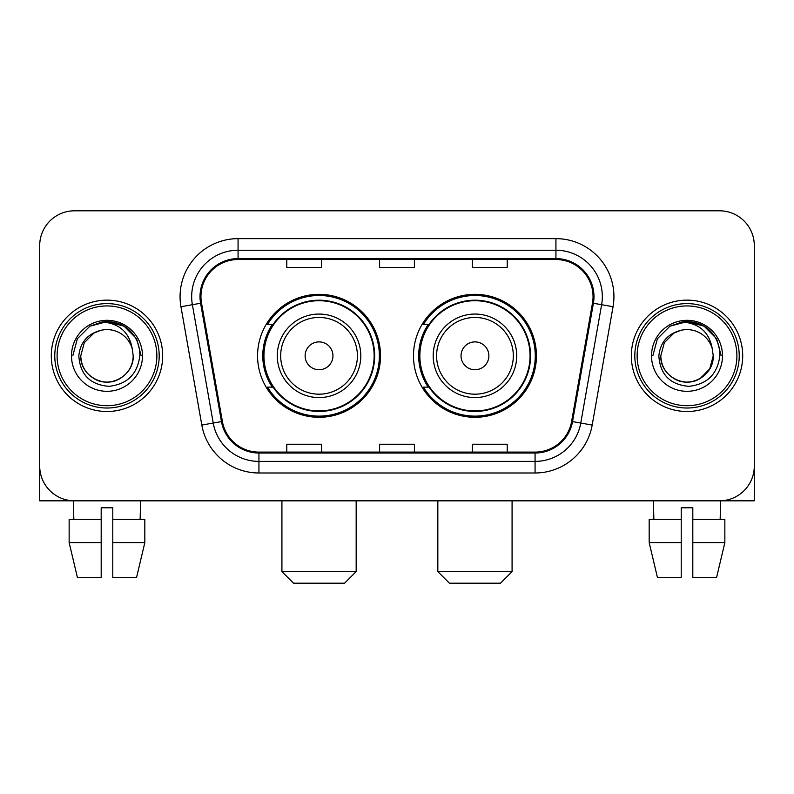 <?xml version="1.0" encoding="UTF-8"?>
<svg xmlns="http://www.w3.org/2000/svg" width="794" height="794" viewBox="0 0 794 794"><rect width="100%" height="100%" fill="white"/><g stroke="black" fill="none" stroke-linecap="round" stroke-linejoin="round"><path stroke-width="1.19" d="M413.476 355.821A61.485 61.485 0 0 0 474.961 417.297A61.485 61.485 0 0 0 536.436 355.821A61.485 61.485 0 0 0 474.961 294.336A61.485 61.485 0 0 0 413.476 355.821M257.564 355.821A61.485 61.485 0 0 0 319.039 417.297A61.485 61.485 0 0 0 380.524 355.821A61.485 61.485 0 0 0 319.039 294.336A61.485 61.485 0 0 0 257.564 355.821M272.302 387.135A56.265 56.265 0 0 1 272.302 324.498M428.214 387.135A56.265 56.265 0 0 1 428.214 324.498M39.7 245.614L39.7 466.028A34.797 34.797 0 0 0 74.497 500.825L719.503 500.825A34.797 34.797 0 0 0 754.3 466.028L754.3 245.614A34.797 34.797 0 0 0 719.503 210.807L74.497 210.807A34.797 34.797 0 0 0 39.7 245.614L39.7 466.028M51.302 355.821A55.679 55.679 0 0 0 106.982 411.5A55.679 55.679 0 0 0 162.671 355.821A55.679 55.679 0 0 0 106.982 300.132A55.679 55.679 0 0 0 51.302 355.821A55.679 55.679 0 0 0 106.982 411.5A55.679 55.679 0 0 0 162.671 355.821A55.679 55.679 0 0 0 106.982 300.132A55.679 55.679 0 0 0 51.302 355.821M631.329 355.821A55.679 55.679 0 0 0 687.018 411.5A55.679 55.679 0 0 0 742.698 355.821A55.679 55.679 0 0 0 687.018 300.132A55.679 55.679 0 0 0 631.329 355.821A55.679 55.679 0 0 0 687.018 411.5A55.679 55.679 0 0 0 742.698 355.821A55.679 55.679 0 0 0 687.018 300.132A55.679 55.679 0 0 0 631.329 355.821M200.951 296.658A37.12 37.12 0 0 1 238.071 259.529L555.929 259.529A37.12 37.12 0 0 1 592.483 303.1L571.62 421.425A37.12 37.12 0 0 1 535.067 452.104L258.933 452.104A37.12 37.12 0 0 1 222.38 421.425L201.517 303.1A37.12 37.12 0 0 1 200.951 296.658M200.019 296.658A38.052 38.052 0 0 0 200.594 303.258L221.466 421.584A38.052 38.052 0 0 0 258.933 453.027L535.067 453.027A38.052 38.052 0 0 0 572.534 421.584L593.406 303.258A38.052 38.052 0 0 0 555.929 258.606L238.071 258.606A38.052 38.052 0 0 0 200.019 296.658M180.953 306.722A58.002 58.002 0 0 1 238.071 238.647L555.929 238.647A58.002 58.002 0 0 1 613.047 306.722L592.185 425.058A58.002 58.002 0 0 1 535.067 472.986L258.933 472.986A58.002 58.002 0 0 1 201.815 425.058L180.953 306.722L192.376 304.707A46.399 46.399 0 0 1 238.071 250.249L555.929 250.249A46.399 46.399 0 0 1 601.624 304.707L580.761 423.043A46.399 46.399 0 0 1 535.067 461.383L258.933 461.383A46.399 46.399 0 0 1 213.239 423.043L192.376 304.707A46.399 46.399 0 0 1 191.672 296.658M719.503 210.807L74.497 210.807M74.497 500.825L719.503 500.825M619.737 500.825L754.3 500.825L754.3 245.614M572.534 421.584L580.761 423.043L601.624 304.707L613.047 306.722M379.601 259.529L379.601 267.389L414.399 267.389L414.399 259.529M286.793 259.529L286.793 267.389L321.6 267.389L321.6 259.529M472.4 259.529L472.4 267.389L507.207 267.389L507.207 259.529M414.399 452.104L414.399 444.243L379.601 444.243L379.601 452.104M321.6 452.104L321.6 444.243L286.793 444.243L286.793 452.104M507.207 452.104L507.207 444.243L472.4 444.243L472.4 452.104M39.7 454.426L39.7 500.825L174.263 500.825M69.147 519.385L69.147 542.59L77.385 577.387L69.147 542.59L69.147 519.385L101.185 519.385L101.185 507.783L112.788 507.783L112.788 519.385L144.826 519.385L144.826 542.59L136.578 577.387L144.826 542.59L112.788 542.59L112.788 519.385M140.627 500.825L140.121 519.385M101.185 519.385L101.185 577.387L77.385 577.387M69.147 542.59L101.185 542.59M136.578 577.387L112.788 577.387L112.788 542.59M73.346 500.825L73.842 519.385M156.865 355.821A49.883 49.883 0 0 0 106.982 305.938A49.883 49.883 0 0 0 57.099 355.821A49.883 49.883 0 0 0 106.982 405.704A49.883 49.883 0 0 0 156.865 355.821M159.187 355.821A52.206 52.206 0 0 0 106.982 303.616A52.206 52.206 0 0 0 54.776 355.821A52.206 52.206 0 0 0 106.982 408.017A52.206 52.206 0 0 0 159.187 355.821M133.203 355.821C132.846 365.706 128.479 373.269 120.093 378.52C103.756 388.991 79.876 375.205 80.77 355.821L84.283 342.71L93.871 333.113L100.481 330.423C87.489 333.956 80.273 342.422 78.824 355.821C80.055 374.54 90.05 384.713 108.818 386.341C127.169 384.326 137.491 374.153 139.794 355.821C140.002 344.814 135.923 335.713 127.556 328.508C119.944 322.95 111.478 320.776 102.168 321.967C119.308 323.327 129.343 332.289 132.261 348.854L133.203 355.821C132.846 365.706 128.479 373.269 120.093 378.52C103.756 388.991 79.876 375.205 80.77 355.821L84.283 342.71L93.871 333.113L100.481 330.423L93.871 333.113L84.283 342.71L80.77 355.821L84.283 342.71L93.871 333.113L100.481 330.423L93.871 333.113L84.283 342.71L80.77 355.821L84.283 342.71L93.871 333.113L100.481 330.423L93.871 333.113L84.283 342.71L80.77 355.821L84.283 342.71L93.871 333.113L100.481 330.423L93.871 333.113L84.283 342.71L80.77 355.821C81.117 365.706 85.494 373.269 93.871 378.52C110.217 388.991 134.097 375.205 133.203 355.821C132.846 365.706 128.479 373.269 120.093 378.52C103.756 388.991 79.876 375.205 80.77 355.821C79.876 375.205 103.756 388.991 120.093 378.52C128.479 373.269 132.846 365.706 133.203 355.821C132.846 365.706 128.479 373.269 120.093 378.52C103.756 388.991 79.876 375.205 80.77 355.821C81.117 365.706 85.494 373.269 93.871 378.52C110.217 388.991 134.097 375.205 133.203 355.821L132.261 348.854A26.222 26.222 0 0 0 100.481 330.423M71.49 355.821A35.502 35.502 0 0 0 106.982 391.313A35.502 35.502 0 0 0 142.483 355.821A35.502 35.502 0 0 0 106.982 320.319A35.502 35.502 0 0 0 71.49 355.821M109.671 381.894L108.838 381.974M102.168 321.967L89.891 326.205L77.375 338.72L72.79 355.821L77.375 338.72L89.891 326.205L106.982 321.63L124.082 326.205L136.598 338.72L141.173 355.821L136.598 338.72L124.082 326.205L106.982 321.63L89.891 326.205L77.375 338.72L72.79 355.821L77.375 338.72L89.891 326.205L106.982 321.63L124.082 326.205L136.598 338.72L141.173 355.821L136.598 338.72L124.082 326.205L106.982 321.63L89.891 326.205L77.375 338.72L72.79 355.821L77.375 338.72L89.891 326.205L106.982 321.63L124.082 326.205L136.598 338.72L141.173 355.821M344.566 583.193L293.522 583.193L281.92 571.591L356.169 571.591L344.566 583.193M332.964 355.821A13.925 13.925 0 0 0 319.039 341.896A13.925 13.925 0 0 0 305.124 355.821A13.925 13.925 0 0 0 319.039 369.736A13.925 13.925 0 0 0 332.964 355.821M360.804 355.821A41.764 41.764 0 0 0 319.039 314.057A41.764 41.764 0 0 0 277.285 355.821A41.764 41.764 0 0 0 319.039 397.576A41.764 41.764 0 0 0 360.804 355.821A41.764 41.764 0 0 1 319.039 397.576A41.764 41.764 0 0 1 277.285 355.821M374.143 355.821A55.104 55.104 0 0 0 319.039 300.718A55.104 55.104 0 0 0 263.945 355.821A55.104 55.104 0 0 0 319.039 410.925A55.104 55.104 0 0 0 374.143 355.821M379.363 355.821A60.324 60.324 0 0 1 267.489 387.135L273.076 387.135A55.62 55.62 0 0 0 355.841 397.526A55.62 55.62 0 0 0 355.841 314.106A55.62 55.62 0 0 0 273.076 324.498L267.489 324.498A60.324 60.324 0 0 1 379.363 355.821M500.478 583.193L449.434 583.193L437.831 571.591L512.08 571.591L500.478 583.193M488.876 355.821A13.925 13.925 0 0 0 474.961 341.896A13.925 13.925 0 0 0 461.036 355.821A13.925 13.925 0 0 0 474.961 369.736A13.925 13.925 0 0 0 488.876 355.821M516.715 355.821A41.764 41.764 0 0 0 474.961 314.057A41.764 41.764 0 0 0 433.196 355.821A41.764 41.764 0 0 0 474.961 397.576A41.764 41.764 0 0 0 516.715 355.821A41.764 41.764 0 0 1 474.961 397.576A41.764 41.764 0 0 1 433.196 355.821M530.055 355.821A55.104 55.104 0 0 0 474.961 300.718A55.104 55.104 0 0 0 419.857 355.821A55.104 55.104 0 0 0 474.961 410.925A55.104 55.104 0 0 0 530.055 355.821M535.275 355.821A60.324 60.324 0 0 1 423.401 387.135L428.988 387.135A55.62 55.62 0 0 0 511.753 397.526A55.62 55.62 0 0 0 511.753 314.106A55.62 55.62 0 0 0 428.988 324.498L423.401 324.498A60.324 60.324 0 0 1 535.275 355.821M649.174 519.385L649.174 542.59L657.422 577.387L649.174 542.59L649.174 519.385L681.212 519.385L681.212 507.783L692.815 507.783L692.815 519.385L724.853 519.385L724.853 542.59L716.615 577.387L724.853 542.59L692.815 542.59L692.815 519.385M720.654 500.825L720.158 519.385M681.212 519.385L681.212 577.387L657.422 577.387M649.174 542.59L681.212 542.59M716.615 577.387L692.815 577.387L692.815 542.59M653.373 500.825L653.879 519.385M736.901 355.821A49.883 49.883 0 0 0 687.018 305.938A49.883 49.883 0 0 0 637.135 355.821A49.883 49.883 0 0 0 687.018 405.704A49.883 49.883 0 0 0 736.901 355.821M739.224 355.821A52.206 52.206 0 0 0 687.018 303.616A52.206 52.206 0 0 0 634.813 355.821A52.206 52.206 0 0 0 687.018 408.017A52.206 52.206 0 0 0 739.224 355.821M712.287 348.854L713.23 355.821C712.883 365.706 708.506 373.269 700.129 378.52C683.783 388.991 659.903 375.205 660.797 355.821L664.31 342.71L673.908 333.113L680.508 330.423A26.222 26.222 0 0 1 712.287 348.854L713.23 355.821C712.883 365.706 708.506 373.269 700.129 378.52C683.783 388.991 659.903 375.205 660.797 355.821L664.31 342.71L673.908 333.113L680.508 330.423C667.516 333.956 660.3 342.422 658.861 355.821C660.092 374.54 670.086 384.713 688.855 386.341C707.196 384.326 717.518 374.153 719.83 355.821C720.029 344.814 715.95 335.713 707.583 328.508C699.971 322.95 691.514 320.776 682.195 321.967C699.345 323.327 709.37 332.289 712.287 348.854L713.23 355.821L709.717 368.922L700.129 378.52M660.797 355.821L664.31 342.71L673.908 333.113L680.508 330.423L673.908 333.113L664.31 342.71L660.797 355.821L664.31 342.71L673.908 333.113L680.508 330.423L673.908 333.113L664.31 342.71L660.797 355.821C661.154 365.706 665.521 373.269 673.908 378.52C690.244 388.991 714.124 375.205 713.23 355.821C712.883 365.706 708.506 373.269 700.129 378.52C683.783 388.991 659.903 375.205 660.797 355.821L664.31 342.71L673.908 333.113L680.508 330.423L673.908 333.113L664.31 342.71L660.797 355.821L664.31 342.71L673.908 333.113M651.517 355.821A35.502 35.502 0 0 0 687.018 391.313A35.502 35.502 0 0 0 722.51 355.821A35.502 35.502 0 0 0 687.018 320.319A35.502 35.502 0 0 0 651.517 355.821M689.698 381.894L688.874 381.974M652.827 355.821L657.402 338.72L669.918 326.205L687.018 321.63L704.109 326.205L716.625 338.72L721.21 355.821L716.625 338.72L704.109 326.205L687.018 321.63L669.918 326.205L657.402 338.72L652.827 355.821L657.402 338.72L669.918 326.205L687.018 321.63L704.109 326.205L716.625 338.72L721.21 355.821L716.625 338.72L704.109 326.205L687.018 321.63L669.918 326.205L657.402 338.72L652.827 355.821L657.402 338.72L669.918 326.205L687.018 321.63L704.109 326.205L716.625 338.72L721.21 355.821L716.625 338.72L704.109 326.205L687.018 321.63L669.918 326.205L657.402 338.72L652.827 355.821L657.402 338.72L669.918 326.205L682.195 321.967M555.929 238.647L555.929 258.606M192.376 304.707L200.594 303.258M258.933 472.986L258.933 453.027M535.067 453.027L535.067 472.986M201.815 425.058L221.466 421.584M593.406 303.258L601.624 304.707M238.071 238.647L238.071 258.606M580.761 423.043L592.185 425.058M357.409 355.821A38.36 38.36 0 0 0 319.039 317.451A38.36 38.36 0 0 0 280.679 355.821A38.36 38.36 0 0 0 319.039 394.181A38.36 38.36 0 0 0 357.409 355.821M513.321 355.821A38.36 38.36 0 0 0 474.961 317.451A38.36 38.36 0 0 0 436.591 355.821A38.36 38.36 0 0 0 474.961 394.181A38.36 38.36 0 0 0 513.321 355.821M356.169 500.825L356.169 571.591M281.92 500.825L281.92 571.591M512.08 500.825L512.08 571.591M437.831 500.825L437.831 571.591"/></g></svg>
